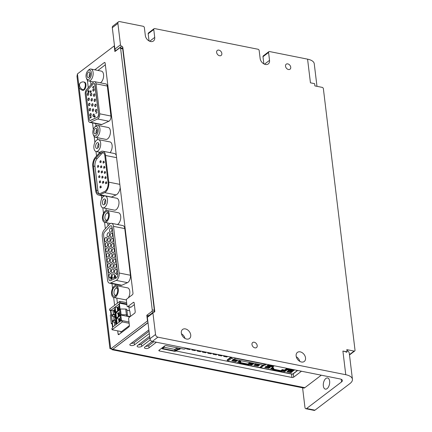 <?xml version="1.0" encoding="UTF-8"?>
<svg xmlns="http://www.w3.org/2000/svg" width="432" height="432" viewBox="0 0 432 432"><rect width="100%" height="100%" fill="white"/><g stroke="black" fill="none" stroke-linecap="round" stroke-linejoin="round"><path stroke-width="0.65" d="M94.208 83.538A1.895 1.021 101.3 0 1 94.322 83.549A1.895 1.021 101.3 0 1 94.997 84.607L98.626 114.583A1.895 1.021 101.3 0 1 97.783 117.072A1.895 1.021 101.3 0 1 97.594 117.185L90.509 120.447A1.895 1.021 101.3 0 1 90.121 120.501A1.895 1.021 101.3 0 1 90.018 120.469M90.509 120.447L90.299 120.404A1.895 1.021 101.3 0 1 89.905 120.458A1.895 1.021 101.3 0 1 89.23 119.399L86.076 93.317A1.895 1.021 101.3 0 1 86.74 90.99L93.35 83.835A1.895 1.021 101.3 0 1 93.528 83.673A1.895 1.021 101.3 0 1 94.106 83.506A1.895 1.021 101.3 0 1 94.781 84.564L94.997 84.607M109.955 280.719L109.949 280.714A2.905 1.566 -78.7 0 1 108.913 279.088L103.642 235.532A2.905 1.566 101.3 0 1 104.657 231.968L109.922 226.271A2.905 1.566 101.3 0 1 110.198 226.022A2.905 1.566 101.3 0 1 111.078 225.763L111.083 225.763A2.905 1.566 101.3 0 1 112.12 227.389L117.769 274.05A2.905 1.566 101.3 0 1 116.473 277.862A2.905 1.566 101.3 0 1 116.192 278.035L110.554 280.633A2.905 1.566 101.3 0 1 109.955 280.719A2.905 1.566 101.3 0 1 109.949 280.719A2.905 1.566 -78.7 0 0 110.549 280.633L116.186 278.035A2.905 1.566 101.3 0 0 116.473 277.862A2.905 1.566 101.3 0 0 117.763 274.05L112.12 227.389M111.083 225.763L111.078 225.763A2.905 1.566 101.3 0 1 112.115 227.389M110.581 282.998L116.219 280.4A5.395 2.905 -78.7 0 0 116.743 280.082A5.395 2.905 -78.7 0 0 119.146 273.002L130.41 275.254A5.395 2.905 101.3 0 1 128.012 282.334A5.395 2.905 101.3 0 1 127.483 282.652L121.846 285.25A5.395 2.905 101.3 0 1 120.733 285.406L109.469 283.154A5.395 2.905 -78.7 0 0 110.581 282.998L121.846 285.25M108.88 121.241L97.616 118.989A3.791 2.041 -78.7 0 0 99.673 113.789L96.044 83.808A3.791 2.041 -78.7 0 0 94.689 81.686L105.959 83.938A3.791 2.041 101.3 0 1 107.314 86.06L110.938 116.041A3.791 2.041 101.3 0 1 108.88 121.241L101.801 124.502A3.791 2.041 101.3 0 1 101.018 124.616L89.748 122.364A3.791 2.041 -78.7 0 0 90.531 122.251L101.801 124.502M94.689 81.686A3.791 2.041 -78.7 0 0 93.539 82.026A3.791 2.041 -78.7 0 0 93.182 82.35L86.567 89.51A3.791 2.041 -78.7 0 0 85.239 94.154L88.398 120.242A3.791 2.041 -78.7 0 0 89.748 122.364M102.821 151.195A7.63 4.109 101.3 0 1 105.543 155.466L108.772 182.153A7.63 4.109 101.3 0 1 104.63 192.623L99.976 194.767A7.63 4.109 101.3 0 1 98.404 194.989A7.63 4.109 101.3 0 1 95.677 190.717L92.756 166.59A7.63 4.109 101.3 0 1 95.434 157.232L99.781 152.528A7.63 4.109 101.3 0 1 100.499 151.87A7.63 4.109 101.3 0 1 102.821 151.195L114.302 153.49A7.63 4.109 101.3 0 1 116.284 155.185M100.024 153.506A6.421 3.456 101.3 0 1 100.629 152.95A6.421 3.456 101.3 0 1 102.584 152.383A6.421 3.456 101.3 0 1 104.873 155.974L108.103 182.66A6.421 3.456 101.3 0 1 105.246 191.09A6.421 3.456 101.3 0 1 104.62 191.468L99.965 193.612A6.421 3.456 101.3 0 1 98.642 193.801A6.421 3.456 101.3 0 1 96.347 190.21L93.431 166.077A6.421 3.456 101.3 0 1 95.683 158.209L100.024 153.506L101.563 153.814A6.421 3.456 101.3 0 1 102.173 153.257A6.421 3.456 101.3 0 1 103.318 152.701M97.924 70.438L105.343 64.789M121.009 332.937L120.836 331.495M117.407 303.172L116.791 298.08M115.279 285.611L115.123 284.288M108.038 225.769L107.703 222.977M106.191 210.508L105.943 208.451M99.247 153.106L99.128 152.123M97.621 139.655L97.378 137.684M95.958 125.906L95.672 123.547M90.974 84.742L90.563 81.335M134.368 304.614L131.015 307.163A1.264 0.68 101.3 0 1 130.631 307.276L127.499 306.65A1.264 0.68 101.3 0 1 127.051 305.942L126.392 300.532A1.264 0.68 101.3 0 1 126.959 298.874L132.408 294.727A1.264 0.68 101.3 0 0 132.97 293.069L105.149 63.164A1.264 0.68 101.3 0 0 104.695 62.456A1.264 0.68 101.3 0 0 104.312 62.564L94.792 69.811M94.635 127.186L95.44 126.36A6.064 3.267 101.3 0 1 95.92 125.928A6.064 3.267 101.3 0 1 97.767 125.393L108.205 127.478A6.064 3.267 101.3 0 1 110.419 132.435A6.064 3.267 101.3 0 1 107.671 138.834A6.064 3.267 101.3 0 1 105.824 139.374L95.391 137.284A6.064 3.267 101.3 0 1 93.614 135.502L93.188 134.428A4.801 2.587 101.3 0 1 94.635 127.186A4.801 2.587 101.3 0 1 95.013 126.846A4.801 2.587 101.3 0 1 98.188 129.109A4.801 2.587 101.3 0 1 96.05 135.416A4.801 2.587 101.3 0 1 93.188 134.428M87.815 70.837A4.801 2.587 101.3 0 1 88.198 70.497A4.801 2.587 101.3 0 1 91.368 72.76A4.801 2.587 101.3 0 1 89.235 79.061A4.801 2.587 101.3 0 1 86.368 78.073A4.801 2.587 101.3 0 1 87.815 70.837L88.625 70.006A6.064 3.267 101.3 0 1 89.105 69.579A6.064 3.267 101.3 0 1 90.947 69.044L101.385 71.129A6.064 3.267 101.3 0 1 103.604 76.081A6.064 3.267 101.3 0 1 100.85 82.485A6.064 3.267 101.3 0 1 100.327 82.814M120.209 187.618A7.63 4.109 101.3 0 1 116.111 194.918L111.456 197.062A7.63 4.109 101.3 0 1 111.267 197.143M105.284 195.95L116.764 198.245A6.064 3.267 101.3 0 1 118.984 203.197A6.064 3.267 101.3 0 1 116.235 209.601A6.064 3.267 101.3 0 1 114.388 210.136L102.908 207.841A6.064 3.267 101.3 0 1 100.688 202.889A6.064 3.267 101.3 0 1 103.442 196.484A6.064 3.267 101.3 0 1 105.284 195.95A6.064 3.267 101.3 0 1 107.503 200.902A6.064 3.267 101.3 0 1 104.749 207.306A6.064 3.267 101.3 0 1 102.908 207.841M98.469 139.622A6.064 3.267 101.3 0 1 100.688 144.574A6.064 3.267 101.3 0 1 97.934 150.979A6.064 3.267 101.3 0 1 96.093 151.513A6.064 3.267 101.3 0 1 93.874 146.561A6.064 3.267 101.3 0 1 96.628 140.157A6.064 3.267 101.3 0 1 98.469 139.622L109.949 141.917A6.064 3.267 101.3 0 1 112.18 146.275A6.064 3.267 101.3 0 1 110.079 152.642M113.756 297.47A6.064 3.267 101.3 0 1 111.537 292.518A6.064 3.267 101.3 0 1 114.291 286.114A6.064 3.267 101.3 0 1 116.132 285.579A6.064 3.267 101.3 0 1 118.352 290.531A6.064 3.267 101.3 0 1 115.598 296.935A6.064 3.267 101.3 0 1 113.756 297.47L125.237 299.765A6.064 3.267 -78.7 0 0 126.5 299.581M128.309 297.842A6.064 3.267 -78.7 0 0 129.821 291.697A6.064 3.267 -78.7 0 0 127.613 287.874L116.132 285.579M117.391 224.489A6.064 3.267 -78.7 0 0 117.99 224.127A6.064 3.267 -78.7 0 0 120.744 217.723A6.064 3.267 -78.7 0 0 118.525 212.771L107.044 210.476A6.064 3.267 101.3 0 1 109.264 215.428A6.064 3.267 101.3 0 1 106.51 221.832A6.064 3.267 101.3 0 1 104.668 222.367A6.064 3.267 101.3 0 1 102.449 217.415A6.064 3.267 101.3 0 1 105.203 211.01A6.064 3.267 101.3 0 1 107.044 210.476M119.146 273.002L113.497 226.346A5.395 2.905 -78.7 0 0 111.575 223.328L122.839 225.58A5.395 2.905 101.3 0 1 124.767 228.598L130.41 275.254M112.131 323.887L111.337 323.73L112.05 323.19L112.622 327.915L111.91 328.455L112.066 329.74L121.462 331.619L129.406 325.571M129.406 310.781L128.941 306.936M130.502 316.359L129.838 310.867L126.9 310.279M128.99 321.98L122.207 320.62L121.495 321.16L120.749 315.009L129.881 316.834M127.472 314.987L126.781 309.263L125.717 309.053L126.414 314.777L127.472 314.987L126.441 315.776L130.27 316.537M273.299 369.155L281.021 370.699M272.171 367.583L273.704 367.891L273.775 368.458L271.598 368.021M268.331 367.567L269.158 366.941M290.455 371.99L291.281 371.363M284.629 370.624L282.334 370.165L281.075 371.126L281.005 370.559L282.263 369.603L284.558 370.062L286.864 368.307L286.934 368.869L284.629 370.624L284.558 370.062M240.316 362.561L248.038 364.106M227.734 361.136A0.632 0.34 -78.7 0 0 227.896 361.271A0.632 0.34 -78.7 0 0 228.085 361.217L227.826 361.163A0.632 0.454 -127.3 0 1 227.232 360.493L227.167 359.932L230.774 357.188M239.188 360.99L240.721 361.298L240.791 361.865L238.615 361.427M235.348 360.974L236.174 360.347M257.477 365.402L258.304 364.77M252.844 363.123L251.645 364.03L249.35 363.571L248.092 364.532L248.022 363.965L249.28 363.01L251.581 363.469L252.207 362.993M292.124 374.112A1.264 0.556 -6.9 0 1 291.541 374.074L176.089 350.995M105.332 212.09A4.86 2.619 101.3 0 1 108.227 213.089A4.86 2.619 101.3 0 1 106.763 220.412A4.86 2.619 101.3 0 1 106.38 220.757A4.86 2.619 101.3 0 1 103.167 218.468A4.86 2.619 101.3 0 1 105.332 212.09M107.185 219.91A3.596 1.939 101.3 0 1 106.196 220.153A3.596 1.939 101.3 0 1 104.879 217.22A3.596 1.939 101.3 0 1 106.51 213.424A3.596 1.939 101.3 0 1 107.606 213.106A3.596 1.939 101.3 0 1 108.427 213.716M114.421 287.194A4.86 2.619 101.3 0 1 117.315 288.193A4.86 2.619 101.3 0 1 115.852 295.515A4.86 2.619 101.3 0 1 115.468 295.855A4.86 2.619 101.3 0 1 112.255 293.571A4.86 2.619 101.3 0 1 114.421 287.194M116.273 295.013A3.596 1.939 101.3 0 1 115.285 295.256A3.596 1.939 101.3 0 1 113.967 292.324A3.596 1.939 101.3 0 1 115.598 288.527A3.596 1.939 101.3 0 1 116.694 288.209A3.596 1.939 101.3 0 1 117.515 288.819M98.761 143.602A2.97 1.598 -78.7 0 0 97.891 147.949M97.6 148.214A2.97 1.598 -78.7 0 0 98.95 145.082A2.97 1.598 -78.7 0 0 97.864 142.657A2.97 1.598 -78.7 0 0 96.962 142.916A2.97 1.598 -78.7 0 0 95.612 146.054A2.97 1.598 -78.7 0 0 96.698 148.478A2.97 1.598 -78.7 0 0 97.6 148.214M105.575 199.93A2.97 1.598 -78.7 0 0 104.706 204.277M104.42 204.541A2.97 1.598 -78.7 0 0 105.764 201.409A2.97 1.598 -78.7 0 0 104.679 198.985A2.97 1.598 -78.7 0 0 103.777 199.244A2.97 1.598 -78.7 0 0 102.427 202.381A2.97 1.598 -78.7 0 0 103.513 204.806A2.97 1.598 -78.7 0 0 104.42 204.541M99.441 193.79A6.421 3.456 101.3 0 1 97.891 190.517L94.97 166.385A6.421 3.456 101.3 0 1 97.222 158.517L101.563 153.814M90.164 72.949A2.867 1.544 -78.7 0 0 89.348 77.026M89.024 77.339A2.867 1.544 101.3 0 1 88.155 77.593A2.867 1.544 101.3 0 1 87.102 75.249A2.867 1.544 101.3 0 1 88.403 72.225A2.867 1.544 101.3 0 1 89.278 71.966A2.867 1.544 101.3 0 1 90.326 74.309A2.867 1.544 101.3 0 1 89.024 77.339M90.947 69.044A6.064 3.267 101.3 0 1 93.166 73.996A6.064 3.267 101.3 0 1 90.412 80.401A6.064 3.267 101.3 0 1 88.571 80.935A6.064 3.267 101.3 0 1 86.794 79.153L86.368 78.073M96.984 129.303A2.867 1.544 -78.7 0 0 96.169 133.38M95.845 133.688A2.867 1.544 101.3 0 1 94.97 133.942A2.867 1.544 101.3 0 1 93.922 131.598A2.867 1.544 101.3 0 1 95.224 128.574A2.867 1.544 101.3 0 1 96.098 128.32A2.867 1.544 101.3 0 1 97.146 130.664A2.867 1.544 101.3 0 1 95.845 133.688M97.767 125.393A6.064 3.267 101.3 0 1 99.981 130.345A6.064 3.267 101.3 0 1 97.232 136.75A6.064 3.267 101.3 0 1 95.391 137.284M97.616 118.989L90.531 122.251M114.766 325.496L114.367 322.196L112.266 321.775L114.215 320.29L116.321 320.711L116.251 320.139L114.151 319.718L112.196 321.203L111.575 316.051L113.675 316.472L115.63 314.987L115.56 314.415L113.454 313.994L111.505 315.479L110.878 310.327L112.984 310.743L115.009 309.204M114.215 320.29L114.151 319.718M116.235 319.329L115.636 319.21L116.17 318.805L116.791 323.957L112.887 326.927L112.266 321.775M115.538 313.605L114.944 313.486L115.479 313.081L116.1 318.233L115.571 318.638L115.636 319.21M110.878 310.327L114.782 307.352L115.409 312.509L114.874 312.914L114.944 313.486M111.575 316.051L113.524 314.566L115.63 314.987M113.524 314.566L113.454 313.994M114.367 322.196L116.321 320.711M114.075 319.772L113.675 316.472M113.384 314.048L112.984 310.743M115.139 307.082L115.765 312.239L119.669 309.269L119.043 304.112L115.139 307.082L117.245 307.503L119.27 305.964M117.644 310.808L117.245 307.503M115.83 312.811L116.456 317.963L120.361 314.993L119.74 309.841L115.83 312.811L117.936 313.232L119.961 311.688M118.336 316.532L117.936 313.232M116.527 318.535L117.148 323.687L121.052 320.717L120.431 315.565L116.527 318.535L118.627 318.956L120.652 317.412M119.027 322.256L118.627 318.956M111.337 323.73L110.3 315.144L111.008 314.604L110.441 309.879L109.728 310.419L109.571 309.134L119.869 301.298L120.02 302.589L119.313 303.129L126.889 304.641M122.207 320.62L122.359 321.91L129.146 323.266M126.808 303.944L120.02 302.589M119.869 301.298L126.652 302.654M109.728 310.419L110.522 310.576M112.066 329.74L122.359 321.91M125.717 309.053L120.442 308.988L120.058 309.285L119.313 303.129M120.442 308.988L121.138 314.712L126.414 314.777M121.138 314.712L120.749 315.009M85.968 84.942L85.919 84.424M78.851 85.482L77.447 73.894L114.205 45.932L114.885 51.57L119.777 47.849A1.264 0.68 101.3 0 1 120.161 47.736A1.264 0.68 101.3 0 1 120.614 48.443L152.253 309.906A1.264 0.68 101.3 0 1 151.691 311.564L146.799 315.284L148.754 315.679M146.799 315.284L147.479 320.922L110.727 348.883L79.115 87.685M117.704 330.869L118.076 333.936A1.264 0.68 101.3 0 0 118.525 334.643A1.264 0.68 101.3 0 0 118.908 334.535L128.833 326.986A1.264 0.68 101.3 0 0 129.395 325.328L128.633 319.016A1.264 0.68 101.3 0 1 129.195 317.358L134.644 313.211A1.264 0.68 101.3 0 0 135.205 311.553L134.168 302.989A1.264 0.68 101.3 0 0 133.72 302.281A1.264 0.68 101.3 0 0 133.337 302.389L127.883 306.536A1.264 0.68 101.3 0 1 127.499 306.65M87.361 80.152L88.274 87.664M92.54 122.92L93.328 129.427M94.181 136.507L94.9 142.43M95.996 151.492L96.547 156.033M101.331 195.577L101.714 198.758M102.811 207.819L103.475 213.284M104.571 222.345L105.338 228.695M111.991 283.662L112.563 288.387M113.659 297.448L114.61 305.3M152.204 341.388L144.86 346.977A2.527 1.107 173.1 0 0 144.439 347.701A2.527 1.107 173.1 0 0 146.281 348.538A2.527 1.107 173.1 0 0 149.035 347.814L156.379 342.225M113 349.159L148.003 322.726M321.289 375.192L304.857 387.688A3.791 2.041 101.3 0 1 303.707 388.028L112.163 349.736L111.521 349.04M186.019 348.149L185.247 348.743A1.264 0.556 -6.9 0 1 183.503 349.067L166.385 345.643A1.264 0.556 -6.9 0 0 164.641 345.967L159.052 350.217A1.264 0.556 -6.9 0 0 158.841 350.579A1.264 0.556 -6.9 0 0 159.397 350.957L291.951 377.455A1.264 0.556 -6.9 0 0 293.695 377.136L301.455 371.228M148.873 329.891L130.248 344.061A2.527 1.107 173.1 0 0 129.827 344.779A2.527 1.107 173.1 0 0 131.668 345.616A2.527 1.107 173.1 0 0 134.422 344.893L149.315 333.563M149.65 336.317L137.554 345.519A2.527 1.107 173.1 0 0 137.133 346.237A2.527 1.107 173.1 0 0 138.974 347.074A2.527 1.107 173.1 0 0 141.728 346.356L150.304 339.827M120.161 47.736L122.251 48.152A1.264 0.68 101.3 0 1 122.699 48.859L154.343 310.322A1.264 0.68 101.3 0 1 153.776 311.98L151.691 311.564M114.518 45.997L114.205 45.932M77.447 73.894L76.982 76.361L109.928 348.581L112.811 349.299L147.982 322.542M147.479 320.922L147.793 320.981M153.565 312.142L154.759 311.24L122.845 47.52A1.264 0.907 52.7 0 0 121.662 46.186A1.264 0.907 -127.3 0 1 120.485 44.847L114.89 49.102L112.304 27.691L117.893 23.436A2.527 1.814 -127.3 0 1 118.449 21.843A2.527 1.814 -127.3 0 1 119.707 21.6L143.192 26.293A1.264 0.907 -127.3 0 1 144.369 27.632L145.325 35.521A5.686 4.088 -127.3 0 0 148.559 40.635A5.686 4.088 -127.3 0 0 153.463 40.981A5.686 4.088 -127.3 0 0 154.721 37.395L149.672 41.234M145.789 346.275A2.527 1.107 173.1 0 0 148.759 345.562L153.819 341.712M304.857 387.688L113.022 349.342L112.163 349.736M131.177 343.354A2.527 1.107 173.1 0 0 134.147 342.641L149.045 331.306M138.483 344.812A2.527 1.107 173.1 0 0 141.453 344.099L149.823 337.738M266.512 364.241L265.864 364.732A5.054 3.634 -127.3 0 1 263.347 365.218L234.122 359.381A5.054 3.634 -127.3 0 1 230.693 357.08M266.15 364.171A5.054 3.634 -127.3 0 1 264.746 364.154L235.521 358.317A5.054 3.634 -127.3 0 1 234.052 357.755M316.98 86.33L314.242 63.715A15.163 6.653 173.1 0 0 307.579 59.157L310.441 82.82L314.615 83.657L314.89 85.909L322.196 87.372A1.264 0.907 -127.3 0 1 323.374 88.706L355.018 350.168A1.264 0.907 -127.3 0 1 354.737 350.968A1.264 0.907 -127.3 0 1 354.11 351.086L346.804 349.628L347.074 351.88L342.9 351.049A15.163 6.653 -6.9 0 1 346.594 352.247L347.074 351.88M346.885 350.293A15.163 6.653 -6.9 0 1 349.294 353.349L352.431 379.269A15.163 6.653 -6.9 0 1 349.904 383.594L314.966 410.179L306.617 408.505L341.555 381.926A5.054 2.219 173.1 0 0 342.398 380.484A5.054 2.219 173.1 0 0 340.173 378.967L152.302 341.41L157.891 337.16A2.527 1.814 -127.3 0 1 155.531 334.487L149.942 338.742L147.35 317.326L152.944 313.076L155.531 334.487M157.891 337.16L345.762 374.711A15.163 6.653 -6.9 0 1 352.431 379.269M268.855 51.662L263.261 55.912A1.264 0.907 52.7 0 0 262.985 56.711L268.574 52.456A1.264 0.907 -127.3 0 1 268.855 51.662A1.264 0.907 -127.3 0 1 269.482 51.538L307.579 59.157M263.849 63.882L262.985 56.711M268.574 52.456L269.53 60.345A5.686 4.088 -127.3 0 1 268.272 63.931A5.686 4.088 -127.3 0 1 263.369 63.585A5.686 4.088 -127.3 0 1 260.134 58.471L259.178 50.582A1.264 0.907 -127.3 0 0 258.001 49.243L154.672 28.588A1.264 0.907 -127.3 0 0 154.04 28.712L148.451 32.962A1.264 0.907 52.7 0 0 148.176 33.761L153.765 29.506A1.264 0.907 -127.3 0 1 154.04 28.712M149.04 40.932L148.176 33.761M153.765 29.506L154.721 37.395M118.449 21.843L112.86 26.098A2.527 1.814 52.7 0 0 112.304 27.691M117.893 23.436L120.485 44.847M149.942 338.742A2.527 1.814 52.7 0 0 152.302 341.41M305.532 357.874A5.686 4.088 -127.3 0 1 304.279 361.46A5.686 4.088 -127.3 0 1 299.376 361.114A5.686 4.088 -127.3 0 1 296.141 355.995A5.686 4.088 -127.3 0 1 297.394 352.409A5.686 4.088 -127.3 0 1 302.297 352.755A5.686 4.088 -127.3 0 1 305.532 357.874M299.803 361.379A5.686 4.088 52.7 0 0 296.282 356.746M190.723 334.924A5.686 4.088 -127.3 0 1 189.47 338.51A5.686 4.088 -127.3 0 1 184.567 338.164A5.686 4.088 -127.3 0 1 181.332 333.045A5.686 4.088 -127.3 0 1 182.585 329.459A5.686 4.088 -127.3 0 1 187.488 329.805A5.686 4.088 -127.3 0 1 190.723 334.924M184.993 338.429A5.686 4.088 52.7 0 0 181.467 333.796M290.731 67.225A3.159 2.273 -127.3 0 1 290.034 69.217A3.159 2.273 -127.3 0 1 287.307 69.023A3.159 2.273 -127.3 0 1 285.514 66.182A3.159 2.273 -127.3 0 1 286.211 64.19A3.159 2.273 -127.3 0 1 288.932 64.384A3.159 2.273 -127.3 0 1 290.731 67.225M257.197 345.573A3.159 2.273 -127.3 0 1 256.5 347.566A3.159 2.273 -127.3 0 1 253.773 347.371A3.159 2.273 -127.3 0 1 251.975 344.531A3.159 2.273 -127.3 0 1 252.671 342.538A3.159 2.273 -127.3 0 1 255.398 342.727A3.159 2.273 -127.3 0 1 257.197 345.573M221.843 53.455A3.159 2.273 -127.3 0 1 221.146 55.447A3.159 2.273 -127.3 0 1 218.425 55.253A3.159 2.273 -127.3 0 1 216.626 52.412A3.159 2.273 -127.3 0 1 217.323 50.42A3.159 2.273 -127.3 0 1 220.045 50.614A3.159 2.273 -127.3 0 1 221.843 53.455M306.617 408.505A2.527 1.361 101.3 0 1 305.845 408.731A2.527 1.361 101.3 0 1 304.943 407.317L302.584 387.801M305.845 408.731L314.199 410.4A2.527 1.361 -78.7 0 0 314.966 410.179M327.1 388.616A5.686 3.062 -78.7 0 0 329.681 382.612A5.686 3.062 -78.7 0 0 327.602 377.968A5.686 3.062 -78.7 0 0 325.874 378.47A5.686 3.062 -78.7 0 0 323.293 384.475A5.686 3.062 -78.7 0 0 325.372 389.119A5.686 3.062 -78.7 0 0 327.1 388.616M152.944 313.076A1.264 0.907 -127.3 0 1 153.22 312.277A1.264 0.907 -127.3 0 1 153.851 312.158A1.264 0.907 52.7 0 0 154.478 312.034A1.264 0.907 52.7 0 0 154.759 311.24M153.22 312.277L147.631 316.532A1.264 0.907 52.7 0 0 147.35 317.326M114.89 49.102A1.264 0.907 52.7 0 0 116.073 50.436L121.662 46.186M84.073 89.948A4.169 2.246 -78.7 0 0 85.963 85.547A4.169 2.246 -78.7 0 0 84.44 82.139L83.792 82.01A4.169 2.246 101.3 0 1 85.315 85.417A4.169 2.246 101.3 0 1 83.425 89.818A4.169 2.246 101.3 0 1 82.156 90.191L82.804 90.32A4.169 2.246 -78.7 0 0 84.073 89.948M177.601 347.884L177.503 347.911A2.02 0.886 -6.9 0 0 176.521 348.349L174.652 349.369L164.176 347.274M176.521 348.349L176.71 349.925L174.847 350.946L163.01 348.581L162.869 348.284L164.041 347.393A2.02 0.886 -6.9 0 0 164.376 346.826L164.317 346.216M176.71 349.925A2.02 0.886 -6.9 0 1 177.698 349.488L177.503 347.911M180.095 348.386L177.698 349.488M163.609 346.756L163.625 346.912A1.264 0.556 -6.9 0 1 163.415 347.269L162.243 348.16A1.264 0.556 173.1 0 0 162.032 348.516A1.264 0.556 173.1 0 0 162.589 348.899L174.425 351.265A1.264 0.556 -6.9 0 0 176.17 350.941L177.336 350.055A1.264 0.556 -6.9 0 1 177.952 349.78L179.231 349.45A1.264 0.556 173.1 0 0 179.847 349.175L180.722 348.511M192.645 349.477L191.921 350.023L195.053 350.649L195.777 350.104M203.245 351.594L202.527 352.145L205.654 352.771L206.377 352.22M213.851 353.716L213.127 354.267L216.259 354.893L216.983 354.343M224.456 355.833L223.733 356.384L226.865 357.01L227.588 356.459M219.154 354.775L218.43 355.325L221.562 355.952L222.286 355.401M208.548 352.652L207.824 353.203L210.956 353.83L211.68 353.279M197.948 350.536L197.224 351.086L200.356 351.713L201.074 351.162M187.342 348.413L186.619 348.964L189.751 349.591L190.474 349.04M191.835 349.315L191.921 350.023M202.441 351.432L202.527 352.145M213.041 353.554L213.127 354.267M223.646 355.671L223.733 356.384M218.344 354.613L218.43 355.325M207.743 352.496L207.824 353.203M197.138 350.374L197.224 351.086M186.532 348.251L186.619 348.964M258.838 364.878L258.012 365.504L254.48 364.802M258.082 366.071L253.908 365.234L255.301 364.171L259.475 365.008L258.082 366.071L258.012 365.504M254.005 363.355L251.818 365.018L251.748 364.457L253.368 363.226M251.818 365.018L249.102 364.478L249.037 363.911L251.748 364.457M248.092 364.532L247.709 364.921L239.582 363.301M249.102 364.478L248.125 365.224A0.632 0.34 101.3 0 1 247.936 365.278A0.632 0.34 101.3 0 1 247.709 364.921M248.195 364.549L249.037 363.911M228.085 361.217L239.36 363.469L240.338 362.723L240.268 362.162L238.194 361.746M240.338 362.723L237.622 362.183L239.814 360.515M239.36 363.469A0.632 0.34 101.3 0 1 239.166 363.523A0.632 0.34 101.3 0 1 239.009 363.398M235.953 361.649L231.779 360.812L233.177 359.748L237.352 360.585L235.953 361.649L235.883 361.082L232.351 360.374M236.709 360.455L235.883 361.082M263.012 365.153L259.972 367.465A0.632 0.454 -127.3 0 1 259.659 367.524L259.4 367.475A0.632 0.34 101.3 0 1 259.205 367.529A0.632 0.34 101.3 0 1 259.049 367.405M239.933 363.031L248.054 364.657M240.278 362.254L240.791 361.865M251.645 364.03L251.581 363.469M249.35 363.571L249.28 363.01M297.67 370.472L292.955 374.058A0.632 0.454 -127.3 0 1 292.642 374.117L292.378 374.069A0.632 0.34 101.3 0 1 292.189 374.123A0.632 0.34 101.3 0 1 292.032 373.999M260.712 367.729A0.632 0.34 -78.7 0 0 260.874 367.864A0.632 0.34 -78.7 0 0 261.068 367.81L260.804 367.756A0.632 0.454 -127.3 0 1 260.258 367.249M272.9 366.914L273.785 366.244L273.715 365.683M273.262 368.847L273.775 368.458M273.785 366.244L268.007 365.089M293.409 369.619L292.842 370.051L292.772 369.49M292.842 370.051L286.934 368.869M282.334 370.165L282.263 369.603M272.911 369.625L281.038 371.25L282.015 370.505L284.731 371.05L287.037 369.295L292.934 370.472L293.922 369.722M294.565 369.851L293.004 371.039L287.107 369.857L284.801 371.612L282.085 371.072L281.108 371.812A0.632 0.34 101.3 0 1 280.913 371.871A0.632 0.34 101.3 0 1 280.692 371.515L272.565 369.889M291.821 371.471L290.995 372.098L287.458 371.39M269.692 367.049L268.866 367.675L265.334 366.968M264.762 367.405L266.155 366.341L270.335 367.178L268.936 368.242L264.762 367.405M291.06 372.665L286.886 371.828L288.284 370.764L292.459 371.601L291.06 372.665L290.995 372.098M261.068 367.81L272.338 370.062L273.316 369.317L270.605 368.777L272.911 367.022L267.014 365.839L268.574 364.651M280.692 371.515L281.038 371.25M272.911 367.022L272.84 366.455L267.586 365.407M271.177 368.339L273.251 368.755L273.316 369.317M293.004 371.039L292.934 370.472M287.107 369.857L287.037 369.295M284.801 371.612L284.731 371.05M282.085 371.072L282.015 370.505M272.338 370.062A0.632 0.34 101.3 0 1 272.149 370.116A0.632 0.34 101.3 0 1 271.993 369.992M268.936 368.242L268.866 367.675M115.409 312.498L114.269 312.422L113.983 310.759L115.15 310.349M116.1 318.222L114.961 318.152L114.68 316.483L115.123 316.143L115.295 317.579L114.853 317.914M115.544 323.638L115.987 323.303L115.814 321.872L115.371 322.207L115.652 323.876L116.791 323.946M115.987 323.303L116.543 323.201L116.532 321.802M115.814 321.872L116.37 321.77M115.322 311.78L114.604 311.85L114.431 310.419M114.604 311.85L114.161 312.19M115.155 311.747L114.982 310.316M119.664 309.258L118.795 309.917L117.817 309.722L117.536 308.059L118.53 307.616L119.491 307.811M120.361 314.982L119.486 315.646L118.4 315.214L118.228 313.783L119.227 313.34L120.182 313.535M119.097 320.938L119.54 320.603L119.367 319.172L118.919 319.507L119.205 321.176L120.182 321.37L121.052 320.706M115.123 316.143L115.673 316.04L115.846 317.477L115.295 317.579M119.664 309.242L118.708 309.047L118.53 307.616M118.708 309.047L118.152 309.15L117.979 307.719M118.152 309.15L117.709 309.49M120.355 314.966L119.399 314.771L119.227 313.34M119.399 314.771L118.843 314.874L118.67 313.443M118.843 314.874L118.4 315.214M119.54 320.603L120.091 320.501L119.918 319.07L120.879 319.259M119.367 319.172L119.918 319.07M120.091 320.501L121.052 320.69M111.575 223.328A5.395 2.905 -78.7 0 0 109.426 224.273L104.161 229.97A5.395 2.905 -78.7 0 0 102.271 236.579L107.541 280.136A5.395 2.905 -78.7 0 0 109.469 283.154M114.701 277.695L114.75 276.836L115.204 276.491L115.474 276.782L114.874 277.733L115.376 276.55M111.483 278.834L111.402 277.868L111.688 278.305L111.402 278.856M111.31 278.84L111.224 278.127L111.564 277.943M116.116 274.73L116.824 273.699L117.234 273.883L116.116 274.73L117.234 273.883M114.356 276.566L115.252 275.389L115.474 275.713L114.356 276.566L115.474 275.713M115.058 276.356L115.538 276.485L115.544 277.177L114.701 277.938L114.518 277.052L115.058 276.356M110.554 277.976L111.262 276.944L111.677 277.123L110.554 277.976L111.677 277.123M110.862 278.154L110.986 279.169L111.305 277.733L111.64 277.684L111.802 278.381L110.824 279.331L110.716 278.429L111.078 278.257M115.36 276.291L115.749 276.523L115.695 277.382L114.701 277.938M111.532 277.646L111.942 277.862L111.964 278.667L110.932 279.369M111.067 278.44L111.078 279.142M114.35 276.539A2.149 1.156 101.3 0 1 113.675 277.825A2.149 1.156 101.3 0 1 113.508 277.976A2.149 1.156 101.3 0 1 112.088 276.961A2.149 1.156 101.3 0 1 113.044 274.142A2.149 1.156 101.3 0 1 114.323 274.585A2.149 1.156 101.3 0 1 114.415 276.275M113.681 277.819A2.144 1.156 101.3 0 1 113.513 277.97A2.144 1.156 101.3 0 1 112.099 276.961A2.144 1.156 101.3 0 1 113.049 274.147A2.144 1.156 101.3 0 1 114.323 274.59M113.054 272.657A2.144 1.156 101.3 0 1 112.887 272.808A2.149 1.156 101.3 0 1 111.461 271.798A2.149 1.156 101.3 0 1 112.417 268.979A2.149 1.156 101.3 0 1 113.702 269.422A2.149 1.156 101.3 0 1 113.054 272.662A2.149 1.156 101.3 0 1 112.882 272.813A2.144 1.156 101.3 0 1 111.472 271.798A2.144 1.156 101.3 0 1 112.423 268.99A2.144 1.156 101.3 0 1 113.702 269.428M112.428 267.5A2.144 1.156 101.3 0 1 112.261 267.646A2.149 1.156 101.3 0 1 110.84 266.641A2.149 1.156 101.3 0 1 111.796 263.817A2.149 1.156 101.3 0 1 113.076 264.26A2.149 1.156 101.3 0 1 112.428 267.5A2.149 1.156 101.3 0 1 112.261 267.651A2.144 1.156 101.3 0 1 110.846 266.636A2.144 1.156 101.3 0 1 111.802 263.828A2.144 1.156 101.3 0 1 113.076 264.265M111.807 262.337A2.144 1.156 101.3 0 1 111.64 262.483A2.149 1.156 101.3 0 1 110.214 261.479A2.149 1.156 101.3 0 1 111.17 258.66A2.149 1.156 101.3 0 1 112.45 259.097A2.149 1.156 101.3 0 1 111.802 262.337A2.149 1.156 101.3 0 1 111.634 262.489A2.144 1.156 101.3 0 1 110.225 261.473A2.144 1.156 101.3 0 1 111.175 258.665A2.144 1.156 101.3 0 1 112.45 259.103M111.008 257.326A2.149 1.156 101.3 0 1 109.588 256.316A2.149 1.156 101.3 0 1 110.543 253.498A2.149 1.156 101.3 0 1 111.829 253.94A2.149 1.156 101.3 0 1 111.181 257.175A2.149 1.156 101.3 0 1 111.008 257.326M111.181 257.175A2.144 1.156 101.3 0 1 111.013 257.321A2.144 1.156 101.3 0 1 109.598 256.316A2.144 1.156 101.3 0 1 110.549 253.503A2.144 1.156 101.3 0 1 111.829 253.94M110.554 252.013A2.144 1.156 101.3 0 1 110.387 252.164A2.149 1.156 101.3 0 1 108.967 251.154A2.149 1.156 101.3 0 1 109.922 248.335A2.149 1.156 101.3 0 1 111.202 248.778A2.149 1.156 101.3 0 1 110.554 252.013A2.149 1.156 101.3 0 1 110.387 252.164A2.144 1.156 101.3 0 1 108.972 251.154A2.144 1.156 101.3 0 1 109.928 248.341A2.144 1.156 101.3 0 1 111.202 248.778M109.933 246.85A2.144 1.156 101.3 0 1 109.766 247.001A2.149 1.156 101.3 0 1 108.34 245.992A2.149 1.156 101.3 0 1 109.296 243.173A2.149 1.156 101.3 0 1 110.576 243.616A2.149 1.156 101.3 0 1 109.928 246.856A2.149 1.156 101.3 0 1 109.76 247.007A2.144 1.156 101.3 0 1 108.351 245.992A2.144 1.156 101.3 0 1 109.301 243.178A2.144 1.156 101.3 0 1 110.576 243.616M109.307 241.688A2.144 1.156 101.3 0 1 109.139 241.839A2.149 1.156 101.3 0 1 107.714 240.829A2.149 1.156 101.3 0 1 108.67 238.01A2.149 1.156 101.3 0 1 109.955 238.453A2.149 1.156 101.3 0 1 109.307 241.693A2.149 1.156 101.3 0 1 109.134 241.844A2.144 1.156 101.3 0 1 107.725 240.829A2.144 1.156 101.3 0 1 108.675 238.016A2.144 1.156 101.3 0 1 109.955 238.453M108.68 236.525A2.144 1.156 101.3 0 1 108.513 236.677A2.149 1.156 101.3 0 1 107.093 235.667A2.149 1.156 101.3 0 1 108.049 232.848A2.149 1.156 101.3 0 1 109.328 233.291A2.149 1.156 101.3 0 1 108.68 236.531A2.149 1.156 101.3 0 1 108.513 236.682A2.144 1.156 101.3 0 1 107.098 235.667A2.144 1.156 101.3 0 1 108.054 232.859A2.144 1.156 101.3 0 1 109.328 233.296M116.138 273.148A2.144 1.156 101.3 0 1 115.97 273.294A2.149 1.156 101.3 0 1 114.545 272.29A2.149 1.156 101.3 0 1 115.501 269.471A2.149 1.156 101.3 0 1 116.78 269.908A2.149 1.156 101.3 0 1 116.132 273.148A2.149 1.156 101.3 0 1 115.965 273.299A2.144 1.156 101.3 0 1 114.55 272.284A2.144 1.156 101.3 0 1 115.506 269.476A2.144 1.156 101.3 0 1 116.78 269.914M115.511 267.986A2.144 1.156 101.3 0 1 115.344 268.132A2.149 1.156 101.3 0 1 113.918 267.127A2.149 1.156 101.3 0 1 114.874 264.308A2.149 1.156 101.3 0 1 116.154 264.746A2.149 1.156 101.3 0 1 115.511 267.986A2.149 1.156 101.3 0 1 115.339 268.137A2.144 1.156 101.3 0 1 113.929 267.122A2.144 1.156 101.3 0 1 114.88 264.314A2.144 1.156 101.3 0 1 116.159 264.751M114.885 262.823A2.144 1.156 101.3 0 1 114.718 262.975A2.149 1.156 101.3 0 1 113.292 261.965A2.149 1.156 101.3 0 1 114.253 259.146A2.149 1.156 101.3 0 1 115.533 259.589A2.149 1.156 101.3 0 1 114.885 262.823A2.149 1.156 101.3 0 1 114.712 262.975A2.144 1.156 101.3 0 1 113.303 261.965A2.144 1.156 101.3 0 1 114.259 259.151A2.144 1.156 101.3 0 1 115.533 259.589M114.264 257.661A2.144 1.156 101.3 0 1 114.097 257.812A2.149 1.156 101.3 0 1 112.671 256.802A2.149 1.156 101.3 0 1 113.627 253.984A2.149 1.156 101.3 0 1 114.907 254.426A2.149 1.156 101.3 0 1 114.259 257.661A2.149 1.156 101.3 0 1 114.091 257.818A2.144 1.156 101.3 0 1 112.676 256.802A2.144 1.156 101.3 0 1 113.632 253.989A2.144 1.156 101.3 0 1 114.907 254.426M113.465 252.655A2.149 1.156 101.3 0 1 112.045 251.64A2.149 1.156 101.3 0 1 113 248.821A2.149 1.156 101.3 0 1 114.28 249.264A2.149 1.156 101.3 0 1 113.638 252.504A2.149 1.156 101.3 0 1 113.465 252.655M113.638 252.499A2.144 1.156 101.3 0 1 113.47 252.65A2.144 1.156 101.3 0 1 112.055 251.64A2.144 1.156 101.3 0 1 113.006 248.827A2.144 1.156 101.3 0 1 114.286 249.264M113.011 247.336A2.144 1.156 101.3 0 1 112.844 247.487A2.149 1.156 101.3 0 1 111.418 246.478A2.149 1.156 101.3 0 1 112.379 243.659A2.149 1.156 101.3 0 1 113.659 244.102A2.149 1.156 101.3 0 1 113.011 247.342A2.149 1.156 101.3 0 1 112.838 247.493A2.144 1.156 101.3 0 1 111.429 246.478A2.144 1.156 101.3 0 1 112.385 243.664A2.144 1.156 101.3 0 1 113.659 244.107M112.39 242.174A2.144 1.156 101.3 0 1 112.223 242.325A2.149 1.156 101.3 0 1 110.797 241.321A2.149 1.156 101.3 0 1 111.753 238.496A2.149 1.156 101.3 0 1 113.033 238.939A2.149 1.156 101.3 0 1 112.385 242.179A2.149 1.156 101.3 0 1 112.217 242.33A2.144 1.156 101.3 0 1 110.803 241.315A2.144 1.156 101.3 0 1 111.758 238.507A2.144 1.156 101.3 0 1 113.033 238.945M111.764 237.017A2.144 1.156 101.3 0 1 111.596 237.163A2.149 1.156 101.3 0 1 110.171 236.158A2.149 1.156 101.3 0 1 111.127 233.334A2.149 1.156 101.3 0 1 112.406 233.777A2.149 1.156 101.3 0 1 111.764 237.017A2.149 1.156 101.3 0 1 111.591 237.168A2.144 1.156 101.3 0 1 110.182 236.153A2.144 1.156 101.3 0 1 111.132 233.345A2.144 1.156 101.3 0 1 112.412 233.782M111.137 231.854A2.144 1.156 101.3 0 1 110.97 232A2.149 1.156 101.3 0 1 109.544 230.996A2.149 1.156 101.3 0 1 110.506 228.177A2.149 1.156 101.3 0 1 111.785 228.614A2.149 1.156 101.3 0 1 111.137 231.854A2.149 1.156 101.3 0 1 110.965 232.006A2.144 1.156 101.3 0 1 109.555 230.99A2.144 1.156 101.3 0 1 110.511 228.182A2.144 1.156 101.3 0 1 111.785 228.62M110.603 277.355A2.144 1.156 101.3 0 1 110.435 277.506A2.149 1.156 101.3 0 1 109.01 276.496A2.149 1.156 101.3 0 1 109.966 273.677A2.149 1.156 101.3 0 1 111.245 274.12A2.149 1.156 101.3 0 1 110.597 277.36A2.149 1.156 101.3 0 1 110.43 277.511A2.144 1.156 101.3 0 1 109.021 276.496A2.144 1.156 101.3 0 1 109.971 273.683A2.144 1.156 101.3 0 1 111.245 274.12M109.976 272.192A2.144 1.156 101.3 0 1 109.809 272.344A2.149 1.156 101.3 0 1 108.383 271.334A2.149 1.156 101.3 0 1 109.339 268.515A2.149 1.156 101.3 0 1 110.624 268.958A2.149 1.156 101.3 0 1 109.976 272.198A2.149 1.156 101.3 0 1 109.804 272.349A2.144 1.156 101.3 0 1 108.394 271.334A2.144 1.156 101.3 0 1 109.345 268.526A2.144 1.156 101.3 0 1 110.624 268.963M109.35 267.035A2.144 1.156 101.3 0 1 109.183 267.181A2.149 1.156 101.3 0 1 107.762 266.177A2.149 1.156 101.3 0 1 108.718 263.353A2.149 1.156 101.3 0 1 109.998 263.795A2.149 1.156 101.3 0 1 109.35 267.035A2.149 1.156 101.3 0 1 109.183 267.187A2.144 1.156 101.3 0 1 107.768 266.171A2.144 1.156 101.3 0 1 108.724 263.363A2.144 1.156 101.3 0 1 109.998 263.801M108.556 262.024A2.149 1.156 101.3 0 1 107.136 261.014A2.149 1.156 101.3 0 1 108.092 258.196A2.149 1.156 101.3 0 1 109.372 258.633A2.149 1.156 101.3 0 1 108.724 261.873A2.149 1.156 101.3 0 1 108.556 262.024M108.729 261.873A2.144 1.156 101.3 0 1 108.562 262.019A2.144 1.156 101.3 0 1 107.147 261.009A2.144 1.156 101.3 0 1 108.097 258.201A2.144 1.156 101.3 0 1 109.372 258.638M107.93 256.862A2.149 1.156 101.3 0 1 106.51 255.852A2.149 1.156 101.3 0 1 107.465 253.033A2.149 1.156 101.3 0 1 108.751 253.476A2.149 1.156 101.3 0 1 108.103 256.711A2.149 1.156 101.3 0 1 107.93 256.862M108.103 256.711A2.144 1.156 101.3 0 1 107.935 256.856A2.144 1.156 101.3 0 1 106.52 255.852A2.144 1.156 101.3 0 1 107.471 253.039A2.144 1.156 101.3 0 1 108.751 253.476M107.476 251.548A2.144 1.156 101.3 0 1 107.309 251.699A2.149 1.156 101.3 0 1 105.889 250.69A2.149 1.156 101.3 0 1 106.844 247.871A2.149 1.156 101.3 0 1 108.124 248.314A2.149 1.156 101.3 0 1 107.476 251.548A2.149 1.156 101.3 0 1 107.309 251.699A2.144 1.156 101.3 0 1 105.894 250.69A2.144 1.156 101.3 0 1 106.85 247.876A2.144 1.156 101.3 0 1 108.124 248.314M106.855 246.386A2.144 1.156 101.3 0 1 106.688 246.537A2.149 1.156 101.3 0 1 105.262 245.527A2.149 1.156 101.3 0 1 106.218 242.708A2.149 1.156 101.3 0 1 107.498 243.151A2.149 1.156 101.3 0 1 106.85 246.391A2.149 1.156 101.3 0 1 106.682 246.542A2.144 1.156 101.3 0 1 105.273 245.527A2.144 1.156 101.3 0 1 106.223 242.714A2.144 1.156 101.3 0 1 107.498 243.151M106.229 241.223A2.144 1.156 101.3 0 1 106.061 241.375A2.149 1.156 101.3 0 1 104.636 240.365A2.149 1.156 101.3 0 1 105.592 237.546A2.149 1.156 101.3 0 1 106.877 237.989A2.149 1.156 101.3 0 1 106.229 241.229A2.149 1.156 101.3 0 1 106.056 241.38A2.144 1.156 101.3 0 1 104.647 240.365A2.144 1.156 101.3 0 1 105.597 237.551A2.144 1.156 101.3 0 1 106.877 237.989M90.461 92.41L91.022 91.438M94.646 116.359L94.689 116.964L94.408 116.818L94.662 116.338M90.963 91.438L90.655 92.34L90.277 92.227L90.542 91.757M94.489 117.121L94.576 116.413M93.107 86.881L93.663 86.243L93.782 87.199L93.571 86.47L92.81 87.847L92.723 87.113L92.885 86.837L93.037 87.674L93.107 86.881M90.077 91.579L90.747 90.698L91.125 90.785L90.077 91.579L91.125 90.785M90.725 91.33L91.211 91.703L90.369 92.588L90.164 92.124L90.725 91.33M87.912 91.46L88.587 90.574L88.96 90.661L87.912 91.46L88.96 90.661M88.43 91.525L88.987 90.887L89.105 91.843L88.895 91.109L88.133 92.491L88.047 91.757L88.209 91.481L88.36 92.318L88.43 91.525M95.947 113.389L96.617 112.509L96.995 112.59L95.947 113.389L96.995 112.59M94.77 117.029L94.333 117.266L94.198 116.753L94.9 115.911L95.202 116.575L95.04 116.051L94.716 116.176L94.873 117.05L94.333 117.266M90.148 117.558L91.001 116.537L91.195 116.759L90.148 117.558L91.195 116.759M90.218 118.12L90.893 117.239L91.265 117.32L90.218 118.12L91.265 117.32M92.885 86.837L92.972 87.696M93.582 86.562L93.328 87.647L92.81 87.847M93.663 86.243L93.668 87.286M91.006 91.238L91.206 92.048L90.369 92.588M88.209 91.481L88.295 92.34M88.906 91.201L88.652 92.286L88.133 92.491M88.987 90.887L88.992 91.93M94.964 116.046L94.878 116.699M95.121 115.9L95.062 116.807M94.981 116.721L94.873 117.05M96.206 111.704A1.264 0.68 101.3 0 1 95.823 111.818A1.264 0.68 101.3 0 1 95.359 110.781A1.264 0.68 101.3 0 1 95.931 109.447A1.264 0.68 101.3 0 1 96.314 109.339A1.264 0.68 101.3 0 1 96.779 110.371A1.264 0.68 101.3 0 1 96.206 111.704M95.931 111.823A1.264 0.68 101.3 0 1 95.58 110.727A1.264 0.68 101.3 0 1 96.147 109.49A1.264 0.68 101.3 0 1 96.417 109.377M90.671 115.916A1.264 0.68 101.3 0 1 90.288 116.024A1.264 0.68 101.3 0 1 89.824 114.993A1.264 0.68 101.3 0 1 90.396 113.659A1.264 0.68 101.3 0 1 90.779 113.546A1.264 0.68 101.3 0 1 91.244 114.583A1.264 0.68 101.3 0 1 90.671 115.916M90.396 116.03A1.264 0.68 101.3 0 1 90.045 114.939A1.264 0.68 101.3 0 1 90.612 113.702A1.264 0.68 101.3 0 1 90.887 113.584M93.749 116.392A1.264 0.68 101.3 0 1 93.366 116.5A1.264 0.68 101.3 0 1 92.902 115.468A1.264 0.68 101.3 0 1 93.479 114.134A1.264 0.68 101.3 0 1 93.863 114.021A1.264 0.68 101.3 0 1 94.322 115.058A1.264 0.68 101.3 0 1 93.749 116.392M93.474 116.505A1.264 0.68 101.3 0 1 93.123 115.414A1.264 0.68 101.3 0 1 93.69 114.178A1.264 0.68 101.3 0 1 93.965 114.059M95.58 106.542A1.264 0.68 101.3 0 1 95.197 106.655A1.264 0.68 101.3 0 1 94.732 105.624A1.264 0.68 101.3 0 1 95.305 104.29A1.264 0.68 101.3 0 1 95.693 104.177A1.264 0.68 101.3 0 1 96.152 105.208A1.264 0.68 101.3 0 1 95.58 106.542M95.305 106.661A1.264 0.68 101.3 0 1 94.954 105.565A1.264 0.68 101.3 0 1 95.521 104.328A1.264 0.68 101.3 0 1 95.796 104.215M90.045 110.754A1.264 0.68 101.3 0 1 89.662 110.862A1.264 0.68 101.3 0 1 89.197 109.831A1.264 0.68 101.3 0 1 89.775 108.497A1.264 0.68 101.3 0 1 90.158 108.389A1.264 0.68 101.3 0 1 90.617 109.42A1.264 0.68 101.3 0 1 90.045 110.754M89.77 110.867A1.264 0.68 101.3 0 1 89.419 109.777A1.264 0.68 101.3 0 1 89.986 108.54A1.264 0.68 101.3 0 1 90.261 108.421M93.123 111.229A1.264 0.68 101.3 0 1 92.74 111.337A1.264 0.68 101.3 0 1 92.281 110.306A1.264 0.68 101.3 0 1 92.853 108.972A1.264 0.68 101.3 0 1 93.236 108.864A1.264 0.68 101.3 0 1 93.701 109.895A1.264 0.68 101.3 0 1 93.123 111.229M92.853 111.343A1.264 0.68 101.3 0 1 92.502 110.252A1.264 0.68 101.3 0 1 93.069 109.015A1.264 0.68 101.3 0 1 93.339 108.902M94.954 101.38A1.264 0.68 101.3 0 1 94.57 101.493A1.264 0.68 101.3 0 1 94.111 100.462A1.264 0.68 101.3 0 1 94.684 99.128A1.264 0.68 101.3 0 1 95.067 99.014A1.264 0.68 101.3 0 1 95.526 100.046A1.264 0.68 101.3 0 1 94.954 101.38M94.684 101.498A1.264 0.68 101.3 0 1 94.333 100.402A1.264 0.68 101.3 0 1 94.894 99.171A1.264 0.68 101.3 0 1 95.17 99.052M89.419 105.592A1.264 0.68 101.3 0 1 89.035 105.705A1.264 0.68 101.3 0 1 88.576 104.668A1.264 0.68 101.3 0 1 89.149 103.334A1.264 0.68 101.3 0 1 89.532 103.226A1.264 0.68 101.3 0 1 89.996 104.258A1.264 0.68 101.3 0 1 89.419 105.592M89.149 105.71A1.264 0.68 101.3 0 1 88.798 104.614A1.264 0.68 101.3 0 1 89.365 103.378A1.264 0.68 101.3 0 1 89.635 103.264M92.502 106.067A1.264 0.68 101.3 0 1 92.119 106.18A1.264 0.68 101.3 0 1 91.654 105.143A1.264 0.68 101.3 0 1 92.227 103.81A1.264 0.68 101.3 0 1 92.61 103.702A1.264 0.68 101.3 0 1 93.074 104.733A1.264 0.68 101.3 0 1 92.502 106.067M92.227 106.186A1.264 0.68 101.3 0 1 91.876 105.089A1.264 0.68 101.3 0 1 92.443 103.853A1.264 0.68 101.3 0 1 92.718 103.739M94.333 96.217A1.264 0.68 101.3 0 1 93.949 96.331A1.264 0.68 101.3 0 1 93.485 95.299A1.264 0.68 101.3 0 1 94.057 93.965A1.264 0.68 101.3 0 1 94.441 93.852A1.264 0.68 101.3 0 1 94.905 94.883A1.264 0.68 101.3 0 1 94.333 96.217M94.057 96.336A1.264 0.68 101.3 0 1 93.706 95.24A1.264 0.68 101.3 0 1 94.273 94.009A1.264 0.68 101.3 0 1 94.543 93.89M88.798 100.429A1.264 0.68 101.3 0 1 88.414 100.543A1.264 0.68 101.3 0 1 87.95 99.511A1.264 0.68 101.3 0 1 88.522 98.177A1.264 0.68 101.3 0 1 88.906 98.064A1.264 0.68 101.3 0 1 89.37 99.095A1.264 0.68 101.3 0 1 88.798 100.429M88.522 100.548A1.264 0.68 101.3 0 1 88.171 99.452A1.264 0.68 101.3 0 1 88.738 98.215A1.264 0.68 101.3 0 1 89.014 98.102M91.876 100.904A1.264 0.68 101.3 0 1 91.492 101.018A1.264 0.68 101.3 0 1 91.028 99.986A1.264 0.68 101.3 0 1 91.606 98.653A1.264 0.68 101.3 0 1 91.989 98.539A1.264 0.68 101.3 0 1 92.448 99.571A1.264 0.68 101.3 0 1 91.876 100.904M91.6 101.023A1.264 0.68 101.3 0 1 91.249 99.927A1.264 0.68 101.3 0 1 91.816 98.696A1.264 0.68 101.3 0 1 92.092 98.577M93.706 91.055A1.264 0.68 101.3 0 1 93.323 91.168A1.264 0.68 101.3 0 1 92.858 90.137A1.264 0.68 101.3 0 1 93.431 88.803A1.264 0.68 101.3 0 1 93.82 88.69A1.264 0.68 101.3 0 1 94.279 89.721A1.264 0.68 101.3 0 1 93.706 91.055M93.431 91.174A1.264 0.68 101.3 0 1 93.08 90.077A1.264 0.68 101.3 0 1 93.647 88.846A1.264 0.68 101.3 0 1 93.922 88.727M88.171 95.267A1.264 0.68 101.3 0 1 87.788 95.38A1.264 0.68 101.3 0 1 87.323 94.349A1.264 0.68 101.3 0 1 87.901 93.015A1.264 0.68 101.3 0 1 88.285 92.902A1.264 0.68 101.3 0 1 88.744 93.933A1.264 0.68 101.3 0 1 88.171 95.267M87.896 95.386A1.264 0.68 101.3 0 1 87.545 94.289A1.264 0.68 101.3 0 1 88.112 93.058A1.264 0.68 101.3 0 1 88.387 92.939M91.249 95.742A1.264 0.68 101.3 0 1 90.866 95.855A1.264 0.68 101.3 0 1 90.407 94.824A1.264 0.68 101.3 0 1 90.979 93.49A1.264 0.68 101.3 0 1 91.363 93.377A1.264 0.68 101.3 0 1 91.827 94.408A1.264 0.68 101.3 0 1 91.249 95.742M90.979 95.861A1.264 0.68 101.3 0 1 90.628 94.765A1.264 0.68 101.3 0 1 91.195 93.533A1.264 0.68 101.3 0 1 91.465 93.415M98.626 114.583L94.781 84.564M90.299 120.404L97.594 117.185M98.41 114.545A1.895 1.021 101.3 0 1 97.567 117.029A1.895 1.021 101.3 0 1 97.384 117.142M100.1 162.67L99.932 161.271L100.796 160.612L101.255 162.065L100.1 162.67L101.255 162.065M103.178 163.134L103.01 161.735L103.874 161.077L104.333 162.529L103.178 163.134L104.333 162.529M104.668 167.638L104.501 166.239L104.954 167.692L103.804 168.296L104.954 167.692M104.425 173.459L104.258 172.06L105.122 171.401L105.581 172.854L104.425 173.459L105.581 172.854M101.59 167.173L101.423 165.775L101.876 167.227L100.726 167.832L101.876 167.227M102.217 172.336L102.044 170.937L102.335 170.991L102.503 172.39L101.347 172.994L102.503 172.39M103.464 182.655L103.297 181.256L103.583 181.316L103.75 182.714L102.6 183.314L103.75 182.714M101.974 178.151L101.806 176.758L102.67 176.099L103.129 177.552L101.974 178.151L103.129 177.552M98.798 166.741L97.643 167.346L97.475 165.947L98.339 165.289L98.798 166.741L98.339 165.289M98.966 170.451L99.419 171.904L98.269 172.503L98.096 171.11L98.966 170.451L99.133 171.844L98.269 172.503M100.046 177.066L98.89 177.665L98.723 176.272L99.592 175.608L100.046 177.066L99.592 175.608M106.542 183.119L106.375 181.721L106.828 183.179L105.678 183.778L106.828 183.179M105.052 178.616L104.884 177.223L105.748 176.564L106.207 178.016L105.052 178.616L106.207 178.016M100.84 185.933L101.293 187.391L100.143 187.99L99.97 186.592L100.84 185.933L101.007 187.331L100.143 187.99M100.672 182.228L99.517 182.828L99.349 181.429L100.213 180.77L100.672 182.228L100.213 180.77M100.796 160.612L100.964 162.011M103.874 161.077L104.042 162.475M104.501 166.239L103.631 166.898L103.804 168.296M105.122 171.401L105.295 172.8M101.423 165.775L100.553 166.433L100.726 167.832M102.044 170.937L101.18 171.596L101.347 172.994M103.297 181.256L102.427 181.921L102.6 183.314M102.67 176.099L102.838 177.493M97.643 167.346L98.512 166.687M99.419 171.904L99.133 171.844M98.89 177.665L99.76 177.007M106.375 181.721L105.505 182.385L105.678 183.778M105.748 176.564L105.916 177.957M101.293 187.391L101.007 187.331M99.517 182.828L100.386 182.169M96.044 83.808L107.314 86.06M116.586 157.669L105.543 155.466M97.222 158.517L95.683 158.209M94.97 166.385L93.431 166.077M97.891 190.517L96.347 190.21M119.815 184.361L108.772 182.153M99.976 194.767L111.456 197.062M116.111 194.918L104.63 192.623M99.673 113.789L110.938 116.041M152.253 309.906L154.343 310.322M122.699 48.859L120.614 48.443M149.035 347.814L148.759 345.562M134.422 344.893L134.147 342.641M141.728 346.356L141.453 344.099M264.746 364.154L263.347 365.218M234.122 359.381L235.521 358.317M119.356 334.195L118.076 333.936M104.312 62.564L105.008 62.705M134.028 302.53L133.337 302.389M127.883 306.536L131.015 307.163M293.695 377.136L293.29 373.804M291.541 374.074L291.951 377.455M159.397 350.957L159.284 350.039M349.45 354.634L354.11 351.086M342.9 351.049L345.762 374.711M269.53 60.345L264.481 64.184M341.555 381.926L341.231 379.285M122.845 47.52L122.062 48.114M83.792 82.01C82.76 81.724 81.648 81.983 80.449 82.782A4.169 2.997 52.7 0 0 79.882 86.697A4.169 2.997 52.7 0 0 83.425 89.818M175.349 349.24L175.543 350.816M178.972 349.159L178.853 348.138M179.221 349.051L179.118 348.187M163.01 348.581L162.967 348.214M174.652 349.369L174.847 350.946M163.372 346.934L163.415 347.269M162.243 348.16L162.205 347.819M248.125 365.224L259.4 367.475M231.746 358.182L227.826 361.163M231.093 357.561L227.232 360.493M259.659 367.524L262.829 365.116M292.642 374.117L297.486 370.435M264.038 365.294L260.804 367.756M281.108 371.812L292.378 374.069M116.219 280.4L127.483 282.652M113.497 226.346L124.767 228.598M110.398 223.511L104.668 222.367M96.093 151.513L100.008 152.296M104.047 196.117L98.404 194.989M93.641 81.95L88.571 80.935M349.488 354.958L354.737 350.968M80.449 82.782C77.927 86.027 78.5 88.495 82.156 90.191M161.973 347.998L162.032 348.516M247.936 365.278L259.205 367.529M227.896 361.271L239.166 363.523M280.913 371.871L292.189 374.123M260.874 367.864L272.149 370.116"/></g></svg>
